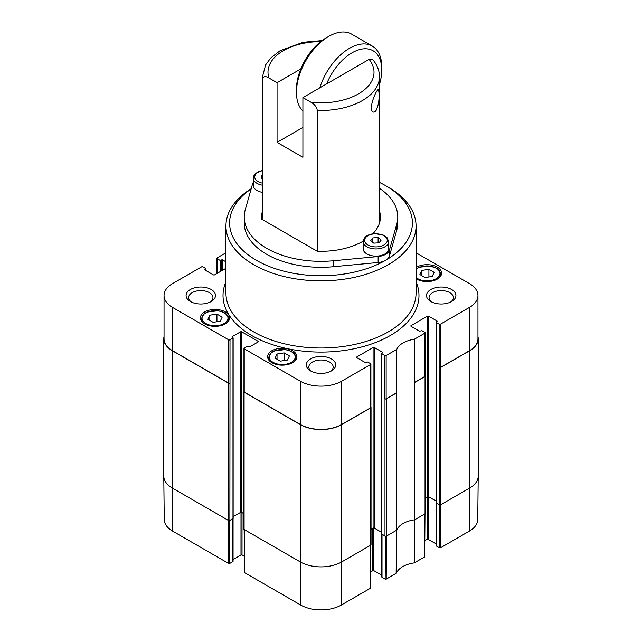 <?xml version="1.0" encoding="UTF-8"?>
<svg xmlns="http://www.w3.org/2000/svg" width="642" height="642" viewBox="0 0 642 642"><rect width="100%" height="100%" fill="white"/><g stroke="black" fill="none" stroke-linecap="round" stroke-linejoin="round"><path stroke-width="0.96" d="M379.141 93.852C379.262 100.272 378.307 105.697 376.292 110.111C375.209 111.852 374.117 112.462 373.01 111.925C367.553 108.907 377.392 87.272 378.563 89.808L379.141 93.852M317.341 110.408A58.494 33.769 180 0 0 362.361 100.577A58.494 33.769 180 0 0 379.494 76.695C379.398 70.403 377.095 64.649 372.585 59.449L369.11 59.369L302.904 97.592L311.017 102.279C314.436 104.148 316.538 106.861 317.341 110.408L317.341 251.239M262.618 219.716L262.618 78.814C263.405 76.181 265.515 75.908 268.934 77.987L277.055 82.666L300.809 68.951A42.043 24.276 -60 0 0 297.382 80.25A42.043 24.276 -60 0 0 296.443 89.382L296.443 92.368A45.702 26.386 -60 0 1 297.471 82.441A45.702 26.386 -60 0 1 328.752 36.401A45.702 26.386 -60 0 1 351.607 34.138L372.288 46.08A45.702 26.386 120 0 0 319.82 87.826M302.904 97.592L302.904 157.298L277.055 142.372L277.055 82.666M277.055 142.372L302.904 127.445M326.658 83.877A42.043 24.276 -60 0 1 360.082 49.45A42.043 24.276 -60 0 1 381.749 69.986A42.043 24.276 -60 0 1 379.494 84.399M381.749 69.986L381.749 67.001A45.702 26.386 120 0 0 372.288 46.08M302.904 111.026A45.702 26.386 -60 0 1 296.443 92.368M328.752 36.401L326.168 37.894A42.043 24.276 120 0 0 300.809 68.951M232.974 518.279L229.868 520.518A0.915 0.53 180 0 1 228.576 520.518L172.353 488.056L172.353 350.741A29.251 16.885 180 0 1 163.782 338.799A29.251 16.885 180 0 1 164.039 336.552M243.824 513.648L241.761 512.46A0.915 0.53 0 0 0 240.469 512.46L233.134 516.69M370.907 407.18A0.915 0.53 180 0 1 370.763 407.83L341.68 424.619L341.68 561.935A29.251 16.885 180 0 1 300.32 561.935L244.088 529.473A0.915 0.53 180 0 1 243.824 529.096L243.824 391.78A0.915 0.53 180 0 1 243.952 391.516M371.036 407.453L371.036 544.769A0.915 0.53 180 0 1 370.763 545.146L341.68 561.935L341.351 605.029L370.177 588.393L370.177 587.791M381.725 532.362L374.382 528.133A0.915 0.53 0 0 0 373.09 528.133L371.036 529.321M425.197 375.843A0.915 0.53 180 0 1 425.325 376.108L425.325 513.431A0.915 0.53 180 0 1 425.052 513.801L414.62 519.827A23.762 13.723 0 0 0 414.419 519.851A23.762 13.723 0 0 0 396.756 530.051A23.762 13.723 0 0 0 396.708 530.164L386.275 536.19A0.915 0.53 180 0 1 384.983 536.19L381.886 533.951M477.961 336.552A29.251 16.885 180 0 1 478.218 338.799A29.251 16.885 180 0 1 469.647 350.741L469.647 488.056L440.564 504.845A0.915 0.53 180 0 1 439.272 504.845L436.175 502.606M229.868 520.518L229.997 383.122A0.915 0.53 180 0 1 228.704 383.122L228.704 339.843L172.61 307.454A29.251 16.885 180 0 1 164.039 295.513A29.251 16.885 180 0 1 172.61 283.571L201.564 266.855A0.915 0.53 0 0 1 202.856 266.855L205.825 268.573L205.986 270.603M164.039 295.513L164.039 338.799A29.251 16.885 0 0 0 172.61 350.741L228.704 383.122M229.868 383.202A0.915 0.53 180 0 1 228.576 383.202L172.353 350.741M228.704 339.843A0.915 0.53 0 0 0 229.997 339.843L233.134 337.901L232.067 336.705L240.469 331.858A0.915 0.53 180 0 1 241.761 331.858L258.052 341.255A0.915 0.53 180 0 1 258.052 342.001L249.65 346.857L247.194 346.335L244.217 348.052A0.915 0.53 0 0 0 244.217 348.799L300.32 381.188A29.251 16.885 180 0 0 341.68 381.188L370.635 364.471A0.915 0.53 0 0 0 370.635 363.725L367.665 362.008L365.21 362.529L356.808 357.674A0.915 0.53 180 0 1 356.808 356.928L373.09 347.531A0.915 0.53 180 0 1 374.382 347.531L382.784 352.378L381.725 353.573L384.855 355.516A0.915 0.53 0 0 0 386.147 355.516L386.147 398.794A0.915 0.53 180 0 1 384.855 398.794L384.983 398.875A0.915 0.53 180 0 0 386.275 398.875L396.708 392.848A23.762 13.723 180 0 1 396.788 392.655L396.788 349.368A23.762 13.723 180 0 1 414.283 339.265L414.283 382.552L424.924 376.413A0.915 0.53 180 0 0 425.197 376.035L425.197 332.749A0.915 0.53 0 0 0 424.924 332.379L421.954 330.662L419.499 331.184L411.097 326.337A0.915 0.53 180 0 1 411.097 325.59L427.379 316.185A0.915 0.53 180 0 1 428.671 316.185L437.074 321.032L436.014 322.228L439.144 324.17A0.915 0.53 0 0 0 440.436 324.17L440.436 367.457A0.915 0.53 180 0 1 439.144 367.457L439.272 504.845M414.283 382.552A23.762 13.723 180 0 1 414.62 382.504L414.62 519.827M425.325 376.108A0.915 0.53 180 0 1 425.052 376.485L414.62 382.504M469.647 350.741L440.564 367.529A0.915 0.53 180 0 1 439.272 367.529M440.436 367.457L469.39 350.741A29.251 16.885 0 0 0 477.961 338.799L477.961 295.513A29.251 16.885 180 0 1 469.39 307.454L440.436 324.17M370.907 364.094L370.907 407.381A0.915 0.53 180 0 1 370.635 407.75L341.68 424.466A29.251 16.885 0 0 1 300.32 424.466L244.217 392.077A0.915 0.53 180 0 1 243.952 391.708L243.952 348.421M341.68 424.619A29.251 16.885 180 0 1 300.32 424.619L244.088 392.158A0.915 0.53 180 0 1 243.824 391.78M436.014 501.025L428.671 496.788A0.915 0.53 0 0 0 427.379 496.788L425.325 497.975M386.147 398.794L396.788 392.655M396.708 392.848L396.708 530.164M379.494 188.291A76.775 44.33 180 0 1 397.775 217.004A76.775 44.33 180 0 1 396.772 224.138L389.469 249.995A13.707 7.913 180 0 1 378.146 256.527L333.367 260.748A76.775 44.33 180 0 1 244.225 217.004A76.775 44.33 180 0 1 245.228 209.862L252.531 184.013A13.707 7.913 180 0 1 253.269 182.44M262.506 192.383A12.8 7.391 180 0 1 253.269 185.281L253.269 178.123A12.8 7.391 0 0 0 258.028 183.869A12.8 7.391 0 0 0 262.506 185.217M388.731 241.553L388.731 248.719A12.8 7.391 180 0 1 377.207 256.07A12.8 7.391 180 0 1 363.139 248.719L363.139 241.553A12.8 7.391 0 0 0 377.207 248.903A12.8 7.391 0 0 0 388.731 241.553L386.877 237.347L383.764 235.181L374.727 233.584C367.657 234.266 363.797 236.93 363.139 241.553M363.155 241.175A59.409 34.299 180 0 1 317.212 251.231L261.711 219.187A59.409 34.299 180 0 1 261.591 217.004A59.409 34.299 180 0 1 262.506 211.009M379.494 211.009A59.409 34.299 180 0 1 380.409 217.004A59.409 34.299 180 0 1 372.817 233.784M380.184 219.989A59.409 34.299 0 0 0 379.494 216.98M262.506 216.98A59.409 34.299 0 0 0 261.928 219.315M397.775 217.004L397.775 222.975A76.775 44.33 180 0 1 396.772 230.109L389.469 255.965A13.707 7.913 180 0 1 385.633 260.283A13.707 7.913 180 0 1 378.146 262.498L333.367 266.719A76.775 44.33 180 0 1 244.225 222.975L244.225 217.004M262.506 218.593A58.984 34.058 0 0 0 262.313 219.54M379.494 182.424A91.405 52.772 180 0 1 385.633 185.658A91.405 52.772 180 0 1 385.633 260.283A91.405 52.772 180 0 1 256.367 260.283A91.405 52.772 180 0 1 251.134 188.949M209.814 315.198L216.932 314.082L222.172 317.116L220.238 321.225L213.128 322.34L207.88 319.307L209.814 315.198L209.814 320.422M216.932 314.082L216.932 321.738M421.802 270.426L428.92 269.311L434.161 272.336L432.226 276.445L425.116 277.561L419.868 274.535L421.802 270.426L421.802 275.651M428.92 269.311L428.92 276.967M277.031 354.007L284.141 352.891L289.39 355.917L287.455 360.026L280.345 361.141L275.097 358.116L277.031 354.007L277.031 359.231M284.141 352.891L284.141 360.547M262.506 178.661L261.142 178.019L261.96 175.009L262.506 174.889M261.96 178.404L261.96 175.009M379.013 242.837L373.764 243.133L370.683 240.662L372.858 237.885L378.106 237.58L381.188 240.06L379.013 242.837M378.106 242.885L378.106 237.58M372.858 242.411L372.858 237.885M416.056 252.779L469.39 283.571A29.251 16.885 180 0 1 477.961 295.513M311.587 371.445A12.15 7.014 180 0 1 308.85 367.007A12.15 7.014 180 0 1 316.354 360.523A12.15 7.014 180 0 1 329.595 362.048A12.15 7.014 180 0 1 333.15 367.007A12.15 7.014 180 0 1 330.413 371.445M331.4 358.91A14.71 8.49 0 0 0 310.6 358.91A14.71 8.49 0 0 0 310.6 370.924A14.71 8.49 0 0 0 331.4 370.924A14.71 8.49 0 0 0 331.4 358.91M225.944 261.824L222.501 259.841L220.045 260.363L217.076 258.646A0.915 0.53 0 0 1 217.076 257.899L225.944 252.779M225.944 268.3L214.621 274.84A0.915 0.53 180 0 1 213.329 274.84L204.926 269.985L205.986 268.797M396.788 349.368L386.147 355.516M425.197 332.749A0.915 0.53 0 0 1 424.924 333.126L414.283 339.265M451.615 289.51A14.71 8.49 0 0 0 430.814 289.51A14.71 8.49 0 0 0 430.814 301.515A14.71 8.49 0 0 0 451.615 301.515A14.71 8.49 0 0 0 451.615 289.51M416.056 267.521A14.622 8.442 180 0 1 437.338 267.152A14.622 8.442 180 0 1 441.616 273.123A14.622 8.442 180 0 1 432.186 281.019A14.622 8.442 180 0 1 416.056 278.724M292.559 350.733A14.622 8.442 180 0 1 296.845 356.703A14.622 8.442 180 0 1 282.223 365.154A14.622 8.442 180 0 1 267.594 356.703A14.622 8.442 180 0 1 276.622 348.903A14.622 8.442 180 0 1 292.559 350.733M225.35 311.932A14.622 8.442 180 0 1 229.627 317.902A14.622 8.442 180 0 1 215.006 326.345A14.622 8.442 180 0 1 200.384 317.902A14.622 8.442 180 0 1 209.412 310.102A14.622 8.442 180 0 1 225.35 311.932M211.186 289.51A14.71 8.49 0 0 0 190.385 289.51A14.71 8.49 0 0 0 190.385 301.515A14.71 8.49 0 0 0 211.186 301.515A14.71 8.49 0 0 0 211.186 289.51M191.38 302.037A12.15 7.014 180 0 1 188.636 297.599A12.15 7.014 180 0 1 196.139 291.123A12.15 7.014 180 0 1 209.38 292.64A12.15 7.014 180 0 1 212.935 297.599A12.15 7.014 180 0 1 210.199 302.037M431.801 302.037A12.15 7.014 180 0 1 429.065 297.599A12.15 7.014 180 0 1 436.56 291.123A12.15 7.014 180 0 1 449.801 292.64A12.15 7.014 180 0 1 453.364 297.599A12.15 7.014 180 0 1 450.62 302.037M251.207 188.7A95.056 54.883 0 0 0 225.944 225.96A95.056 54.883 0 0 0 253.783 264.761A95.056 54.883 0 0 0 357.377 276.662A95.056 54.883 0 0 0 416.056 225.96A95.056 54.883 0 0 0 388.217 187.151L385.633 185.658M379.92 221.386A58.984 34.058 0 0 0 379.494 218.593M385.497 536.335L385.176 579.14L386.211 579.14L396.339 573.202A24.227 13.988 180 0 1 414.186 562.898L424.466 557.047L424.466 556.445M385.176 579.14L382.014 577.31L382.014 534.473M381.797 534.337L381.797 577.014A0.73 0.425 0 0 0 382.014 577.31M381.797 575.248L373.869 570.666L373.869 527.981M372.833 528.278L372.833 570.666A0.73 0.425 180 0 1 373.869 570.666M372.833 570.666L370.514 572.006M244.674 572.118L244.674 572.72L300.649 605.029A28.786 16.62 0 0 0 341.351 605.029M244.337 556.333L242.018 554.993L242.018 512.605M240.991 512.308L240.991 554.993A0.73 0.425 180 0 1 242.018 554.993M240.991 554.993L233.062 559.575M232.845 518.8L232.845 561.638A0.73 0.425 0 0 0 233.062 561.341L233.062 518.664M232.845 561.638L229.684 563.467L229.355 520.67M172.674 531.151L172.353 488.056A29.251 16.885 180 0 1 163.782 476.22L164.248 519.498A28.786 16.62 0 0 0 172.674 531.151L228.648 563.467L229.684 563.467M469.326 531.151A28.786 16.62 0 0 0 477.752 519.498L478.218 476.22A29.251 16.885 180 0 1 469.647 488.056L469.326 531.151L440.5 547.795L440.821 504.7M439.786 504.997L439.465 547.795L440.5 547.795M439.465 547.795L436.303 545.965L436.303 503.127M436.087 502.991L436.087 545.668A0.73 0.425 0 0 0 436.303 545.965M436.087 543.902L428.158 539.328L428.158 496.635M427.123 496.932L427.123 539.328A0.73 0.425 180 0 1 428.158 539.328M427.123 539.328L424.803 540.66M369.11 59.369A53.013 30.607 180 0 1 362.77 91.068A53.013 30.607 180 0 1 311.017 102.279M262.618 78.814A58.494 33.769 180 0 1 262.506 76.695L262.506 219.644M268.934 77.987A53.013 30.607 180 0 1 320.727 41.618M228.576 383.202L228.576 520.518M244.088 529.473L244.088 392.158M300.649 605.029L300.32 424.619M240.469 331.858L240.469 512.46M241.761 331.858L241.761 512.46M232.974 338.125L232.974 518.728M425.052 376.485L425.052 513.801M440.564 367.529L440.564 504.845M436.175 322.453L436.175 503.055M386.275 398.875L386.275 536.19M384.983 398.875L384.983 536.19M370.763 407.83L370.763 545.146M373.09 347.531L373.09 528.133M374.382 347.531L374.382 528.133M381.886 353.798L381.886 534.401M427.379 316.185L427.379 496.788M428.671 316.185L428.671 496.788M478.218 338.799L478.218 476.115A29.251 16.885 180 0 1 478.218 476.22M163.782 476.22A29.251 16.885 180 0 1 163.782 476.115L163.782 338.799M396.772 230.109L396.772 224.138M389.469 255.965L389.469 249.995M378.146 262.498L378.146 256.527M333.367 266.719L333.367 260.748M205.825 323.496A12.976 7.495 180 0 1 211.643 310.961A12.976 7.495 180 0 1 227.541 320.141A12.976 7.495 180 0 1 205.825 323.496M226.433 323.167A13.707 7.913 0 0 0 228.713 318.793C228.287 314.604 224.716 311.932 218.007 310.768L207.077 312.068L203.947 313.898L201.299 318.793A13.707 7.913 0 0 0 203.578 323.167M416.056 269.383A12.976 7.495 180 0 1 434.754 267.417A12.976 7.495 180 0 1 436.809 278.323A12.976 7.495 180 0 1 417.814 278.716A12.976 7.495 180 0 1 416.056 277.456M438.422 278.387A13.707 7.913 0 0 0 440.701 274.022L439.457 270.555L437.25 268.533L429.996 265.989L419.057 267.289L416.056 269.03M273.043 362.305A12.976 7.495 180 0 1 278.861 349.77A12.976 7.495 180 0 1 294.758 358.942A12.976 7.495 180 0 1 273.043 362.305M293.651 361.976A13.707 7.913 0 0 0 295.93 357.602C295.497 353.413 291.933 350.733 285.225 349.577L274.286 350.877L271.165 352.707L268.508 357.602A13.707 7.913 0 0 0 270.796 361.976M262.506 183.139A11.331 6.54 180 0 1 258.943 182.015A11.331 6.54 180 0 1 254.914 175.756A11.331 6.54 180 0 1 262.506 170.716M374.808 233.848A11.331 6.54 180 0 1 386.267 243.053A11.331 6.54 180 0 1 366.734 244.177A11.331 6.54 180 0 1 374.808 233.848M225.944 281.79A97.985 56.568 0 0 0 251.72 335.509A97.985 56.568 0 0 0 369.278 344.738A97.985 56.568 0 0 0 416.056 281.79M416.056 225.96L416.056 293.121A95.056 54.883 180 0 1 357.377 343.823A95.056 54.883 180 0 1 253.783 331.93A95.056 54.883 180 0 1 225.944 293.121L225.944 225.96M411.097 325.59L411.097 326.337M437.074 321.032L437.074 321.482M439.144 324.17L439.144 367.457M424.924 333.126L424.924 376.413M244.217 348.799L244.217 392.077M258.052 341.255L258.052 342.001M356.808 356.928L356.808 357.674M370.635 364.471L370.635 407.75M384.855 355.516L384.855 398.794M382.784 352.378L382.784 352.827M341.68 381.188L341.68 424.466M469.39 307.454L469.39 350.741M222.501 259.841L222.501 270.29M221.731 259.841L221.731 270.731M220.824 260.363L220.824 271.261M220.045 260.363L220.045 271.702M217.076 258.646L217.076 273.42M205.825 269.022L205.825 270.515M204.926 269.544L204.926 269.985M232.067 336.705L232.067 337.154M229.997 339.843L229.997 383.122M172.61 307.454L172.61 350.741M300.32 381.188L300.32 424.466M414.419 519.851L414.186 562.898M414.531 562.785L414.772 519.739M396.339 573.202L396.756 530.051M396.563 530.252L396.146 573.402M424.795 513.953L424.466 557.047M386.211 579.14L386.532 536.038M370.506 545.291L370.177 588.393M244.674 572.72L244.345 529.626M228.319 520.365L228.648 563.467M379.494 76.695L379.494 222.999M322.035 40.615L303.152 42.284L280.129 50.686L270.82 57.908L265.595 64.93L262.506 76.695M233.134 337.901L233.134 518.503M381.725 534.176L381.725 353.573M436.014 322.228L436.014 502.83M201.299 318.793L201.299 320.839M228.713 318.793L228.713 320.839M440.701 274.022L440.701 276.06M268.508 357.602L268.508 359.648M295.93 357.602L295.93 359.648M262.506 170.419L258.196 171.767L255.075 173.958L253.638 176.165L253.269 178.123M216.803 258.269L216.803 273.572M424.683 556.75L425.012 513.825M370.394 588.096L370.723 545.17M244.137 529.498L244.458 572.423"/></g></svg>
